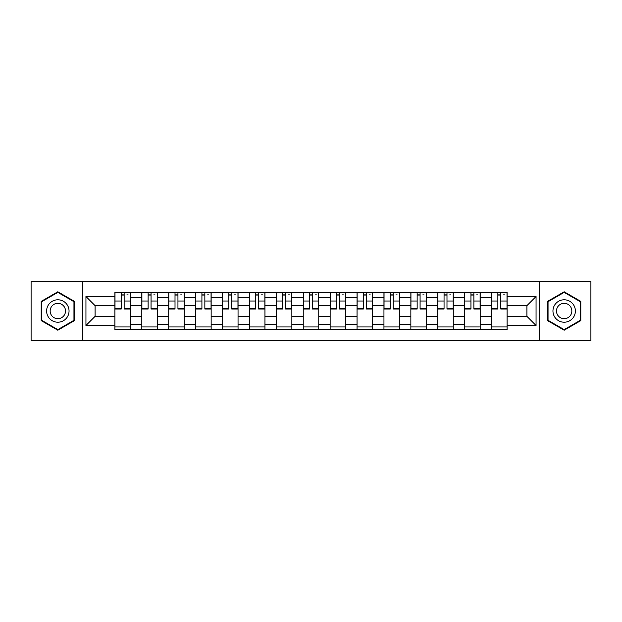 <?xml version="1.0" encoding="UTF-8"?>
<svg xmlns="http://www.w3.org/2000/svg" width="622" height="622" viewBox="0 0 622 622"><rect width="100%" height="100%" fill="white"/><g stroke="black" fill="none" stroke-linecap="round" stroke-linejoin="round"><path stroke-width="0.93" d="M539.507 340.576L590.9 340.576L590.9 281.424L31.1 281.424L31.1 340.576L539.507 340.576L539.507 281.424M141.816 329.536L141.816 297.72L130.433 297.72L130.433 329.536M130.433 297.72L130.433 292.464M141.816 297.72L141.816 292.464M157.343 292.464L157.343 329.536M168.725 329.536L168.725 292.464M184.244 292.464L184.244 329.536M195.627 329.536L195.627 292.464M211.146 292.464L211.146 329.536M222.528 329.536L222.528 292.464M238.047 292.464L238.047 329.536M249.43 329.536L249.43 292.464M264.956 292.464L264.956 329.536M276.339 329.536L276.339 292.464M291.858 292.464L291.858 329.536M303.241 329.536L303.241 292.464M318.759 292.464L318.759 329.536M330.142 329.536L330.142 292.464M345.661 292.464L345.661 329.536M357.044 329.536L357.044 292.464M372.57 292.464L372.57 329.536M383.953 329.536L383.953 292.464M399.472 292.464L399.472 329.536M410.854 329.536L410.854 292.464M426.373 292.464L426.373 329.536M437.756 329.536L437.756 292.464M453.275 292.464L453.275 329.536M464.657 329.536L464.657 292.464M480.184 292.464L480.184 329.536M491.567 329.536L491.567 292.464M491.567 316.349L480.184 316.349M464.657 316.349L453.275 316.349M437.756 316.349L426.373 316.349M410.854 316.349L399.472 316.349M383.953 316.349L372.57 316.349M357.044 316.349L345.661 316.349M330.142 316.349L318.759 316.349M303.241 316.349L291.858 316.349M276.339 316.349L264.956 316.349M249.43 316.349L238.047 316.349M222.528 316.349L211.146 316.349M195.627 316.349L184.244 316.349M168.725 316.349L157.343 316.349M141.816 316.349L130.433 316.349M491.567 305.651L480.184 305.651M464.657 305.651L453.275 305.651M437.756 305.651L426.373 305.651M410.854 305.651L399.472 305.651M383.953 305.651L372.57 305.651M357.044 305.651L345.661 305.651M330.142 305.651L318.759 305.651M303.241 305.651L291.858 305.651M276.339 305.651L264.956 305.651M249.43 305.651L238.047 305.651M222.528 305.651L211.146 305.651M195.627 305.651L184.244 305.651M168.725 305.651L157.343 305.651M141.816 305.651L130.433 305.651M95.08 316.349L114.915 316.349L114.915 305.651L95.08 305.651L95.08 316.349L85.945 325.485L85.945 296.515L114.915 296.515L114.915 305.651M507.086 305.651L507.086 316.349L526.92 316.349L526.92 305.651L507.086 305.651L507.086 292.464L114.915 292.464L114.915 296.515M507.086 296.515L536.055 296.515L536.055 325.485L507.086 325.485L507.086 316.349M114.915 316.349L114.915 329.536L507.086 329.536L507.086 325.485M114.915 325.485L85.945 325.485M82.493 340.576L82.493 281.424M74.477 301.39L57.83 291.78L41.192 301.39L41.192 320.61L57.83 330.22L74.477 320.61L74.477 301.39M580.808 301.39L564.17 291.78L547.523 301.39L547.523 320.61L564.17 330.22L580.808 320.61L580.808 301.39M130.433 326.954L114.915 326.954M121.212 295.046L124.143 295.046M157.343 326.954L141.816 326.954M148.114 295.046L151.045 295.046M184.244 326.954L168.725 326.954M175.015 295.046L177.946 295.046M211.146 326.954L195.627 326.954M201.917 295.046L204.856 295.046M238.047 326.954L222.528 326.954M228.826 295.046L231.757 295.046M264.956 326.954L249.43 326.954M255.728 295.046L258.659 295.046M291.858 326.954L276.339 326.954M282.629 295.046L285.56 295.046M318.759 326.954L303.241 326.954M309.531 295.046L312.469 295.046M345.661 326.954L330.142 326.954M336.44 295.046L339.371 295.046M372.57 326.954L357.044 326.954M363.341 295.046L366.272 295.046M399.472 326.954L383.953 326.954M390.243 295.046L393.174 295.046M426.373 326.954L410.854 326.954M417.144 295.046L420.083 295.046M453.275 326.954L437.756 326.954M444.054 295.046L446.985 295.046M480.184 326.954L464.657 326.954M470.955 295.046L473.886 295.046M507.086 326.954L491.567 326.954M497.857 295.046L500.788 295.046M85.945 296.515L95.08 305.651M526.92 316.349L536.055 325.485M526.92 305.651L536.055 296.515M124.143 308.419L130.348 308.419L130.348 309.017L124.143 309.017L124.143 292.635L130.348 292.635L126.904 292.635M130.348 308.419L130.348 292.635M121.212 294.875L124.143 294.875M126.904 294.875L128.109 294.875M118.452 292.635L115 292.635L115 309.017L121.212 309.017L121.212 292.635L120.691 292.635M115 292.635L124.657 292.635M151.045 308.419L157.257 308.419L157.257 309.017L151.045 309.017L151.045 292.635L157.257 292.635L153.805 292.635M157.257 308.419L157.257 292.635M148.114 294.875L151.045 294.875M153.805 294.875L155.01 294.875M151.566 292.635L141.902 292.635L141.902 309.017L148.114 309.017L148.114 292.635L147.593 292.635M177.946 308.419L184.159 308.419L184.159 309.017L177.946 309.017L177.946 292.635L184.159 292.635L180.707 292.635M184.159 308.419L184.159 292.635M175.015 294.875L177.946 294.875M180.707 294.875L181.912 294.875M178.467 292.635L168.811 292.635L168.811 309.017L175.015 309.017L175.015 292.635L174.502 292.635M48.119 316.606A11.212 11.212 0 0 0 63.436 320.711A11.212 11.212 0 0 0 67.541 305.394A11.212 11.212 0 0 0 52.225 301.289A11.212 11.212 0 0 0 48.119 316.606M51.183 314.841A7.674 7.674 0 0 0 61.671 317.648A7.674 7.674 0 0 0 64.478 307.159A7.674 7.674 0 0 0 53.997 304.352A7.674 7.674 0 0 0 51.183 314.841M57.83 292.379L73.956 301.693L73.956 320.307L57.83 329.621L41.705 320.307L41.705 301.693L57.83 292.379M554.459 316.606A11.212 11.212 0 0 0 569.775 320.711A11.212 11.212 0 0 0 573.881 305.394A11.212 11.212 0 0 0 558.564 301.289A11.212 11.212 0 0 0 554.459 316.606M557.522 314.841A7.674 7.674 0 0 0 568.003 317.648A7.674 7.674 0 0 0 570.817 307.159A7.674 7.674 0 0 0 560.329 304.352A7.674 7.674 0 0 0 557.522 314.841M564.17 292.379L580.295 301.693L580.295 320.307L564.17 329.621L548.044 320.307L548.044 301.693L564.17 292.379M204.856 308.419L211.06 308.419L211.06 309.017L204.856 309.017L204.856 292.635L211.06 292.635L207.608 292.635M211.06 308.419L211.06 292.635M201.917 294.875L204.856 294.875M207.608 294.875L208.821 294.875M199.164 292.635L195.712 292.635L195.712 309.017L201.917 309.017L201.917 292.635L201.404 292.635M195.712 292.635L205.369 292.635M231.757 308.419L237.962 308.419L237.962 309.017L231.757 309.017L231.757 292.635L237.962 292.635L234.517 292.635M237.962 308.419L237.962 292.635M228.826 294.875L231.757 294.875M234.517 294.875L235.722 294.875M226.066 292.635L222.614 292.635L222.614 309.017L228.826 309.017L228.826 292.635L228.305 292.635M222.614 292.635L232.27 292.635M258.659 308.419L264.871 308.419L264.871 309.017L258.659 309.017L258.659 292.635L264.871 292.635L261.419 292.635M264.871 308.419L264.871 292.635M255.728 294.875L258.659 294.875M261.419 294.875L262.624 294.875M259.18 292.635L249.515 292.635L249.515 309.017L255.728 309.017L255.728 292.635L255.207 292.635M285.56 308.419L291.772 308.419L291.772 309.017L285.56 309.017L285.56 292.635L291.772 292.635L288.32 292.635M291.772 308.419L291.772 292.635M282.629 294.875L285.56 294.875M288.32 294.875L289.525 294.875M279.869 292.635L276.425 292.635L276.425 309.017L282.629 309.017L282.629 292.635L282.116 292.635M276.425 292.635L286.081 292.635M312.469 308.419L318.674 308.419L318.674 309.017L312.469 309.017L312.469 292.635L318.674 292.635L315.222 292.635M318.674 308.419L318.674 292.635M309.531 294.875L312.469 294.875M315.222 294.875L316.435 294.875M306.778 292.635L303.326 292.635L303.326 309.017L309.531 309.017L309.531 292.635L309.017 292.635M303.326 292.635L312.983 292.635M339.371 308.419L345.575 308.419L345.575 309.017L339.371 309.017L339.371 292.635L345.575 292.635L342.131 292.635M345.575 308.419L345.575 292.635M336.44 294.875L339.371 294.875M342.131 294.875L343.336 294.875M339.884 292.635L330.228 292.635L330.228 309.017L336.44 309.017L336.44 292.635L335.919 292.635M366.272 308.419L372.485 308.419L372.485 309.017L366.272 309.017L366.272 292.635L372.485 292.635L369.033 292.635M372.485 308.419L372.485 292.635M363.341 294.875L366.272 294.875M369.033 294.875L370.238 294.875M366.793 292.635L357.129 292.635L357.129 309.017L363.341 309.017L363.341 292.635L362.82 292.635M393.174 308.419L399.386 308.419L399.386 309.017L393.174 309.017L393.174 292.635L399.386 292.635L395.934 292.635M399.386 308.419L399.386 292.635M390.243 294.875L393.174 294.875M395.934 294.875L397.139 294.875M387.483 292.635L384.038 292.635L384.038 309.017L390.243 309.017L390.243 292.635L389.73 292.635M384.038 292.635L393.695 292.635M420.083 308.419L426.288 308.419L426.288 309.017L420.083 309.017L420.083 292.635L426.288 292.635L422.836 292.635M426.288 308.419L426.288 292.635M417.144 294.875L420.083 294.875M422.836 294.875L424.048 294.875M414.392 292.635L410.94 292.635L410.94 309.017L417.144 309.017L417.144 292.635L416.631 292.635M410.94 292.635L420.596 292.635M446.985 308.419L453.189 308.419L453.189 309.017L446.985 309.017L446.985 292.635L453.189 292.635L449.745 292.635M453.189 308.419L453.189 292.635M444.054 294.875L446.985 294.875M449.745 294.875L450.95 294.875M441.293 292.635L437.841 292.635L437.841 309.017L444.054 309.017L444.054 292.635L443.533 292.635M437.841 292.635L447.498 292.635M473.886 308.419L480.098 308.419L480.098 309.017L473.886 309.017L473.886 292.635L480.098 292.635L476.646 292.635M480.098 308.419L480.098 292.635M470.955 294.875L473.886 294.875M476.646 294.875L477.851 294.875M468.195 292.635L464.743 292.635L464.743 309.017L470.955 309.017L470.955 292.635L470.434 292.635M464.743 292.635L474.407 292.635M500.788 308.419L507 308.419L507 309.017L500.788 309.017L500.788 292.635L507 292.635L503.548 292.635M507 308.419L507 292.635M497.857 294.875L500.788 294.875M503.548 294.875L504.761 294.875M495.096 292.635L491.652 292.635L491.652 309.017L497.857 309.017L497.857 292.635L497.343 292.635M491.652 292.635L501.309 292.635M464.657 297.72L453.275 297.72M437.756 297.72L426.373 297.72M410.854 297.72L399.472 297.72M383.953 297.72L372.57 297.72M357.044 297.72L345.661 297.72M330.142 297.72L318.759 297.72M303.241 297.72L291.858 297.72M276.339 297.72L264.956 297.72M249.43 297.72L238.047 297.72M222.528 297.72L211.146 297.72M195.627 297.72L184.244 297.72M168.725 297.72L157.343 297.72M491.567 297.72L480.184 297.72M464.657 324.28L453.275 324.28M437.756 324.28L426.373 324.28M410.854 324.28L399.472 324.28M383.953 324.28L372.57 324.28M357.044 324.28L345.661 324.28M330.142 324.28L318.759 324.28M303.241 324.28L291.858 324.28M276.339 324.28L264.956 324.28M249.43 324.28L238.047 324.28M222.528 324.28L211.146 324.28M195.627 324.28L184.244 324.28M168.725 324.28L157.343 324.28M141.816 324.28L130.433 324.28M491.567 324.28L480.184 324.28M124.143 301.009L130.348 301.009M115 308.419L121.212 308.419M115 301.009L121.212 301.009M151.045 301.009L157.257 301.009M141.902 308.419L148.114 308.419M141.902 301.009L148.114 301.009M177.946 301.009L184.159 301.009M168.811 308.419L175.015 308.419M168.811 301.009L175.015 301.009M204.856 301.009L211.06 301.009M195.712 308.419L201.917 308.419M195.712 301.009L201.917 301.009M231.757 301.009L237.962 301.009M222.614 308.419L228.826 308.419M222.614 301.009L228.826 301.009M258.659 301.009L264.871 301.009M249.515 308.419L255.728 308.419M249.515 301.009L255.728 301.009M285.56 301.009L291.772 301.009M276.425 308.419L282.629 308.419M276.425 301.009L282.629 301.009M312.469 301.009L318.674 301.009M303.326 308.419L309.531 308.419M303.326 301.009L309.531 301.009M339.371 301.009L345.575 301.009M330.228 308.419L336.44 308.419M330.228 301.009L336.44 301.009M366.272 301.009L372.485 301.009M357.129 308.419L363.341 308.419M357.129 301.009L363.341 301.009M393.174 301.009L399.386 301.009M384.038 308.419L390.243 308.419M384.038 301.009L390.243 301.009M420.083 301.009L426.288 301.009M410.94 308.419L417.144 308.419M410.94 301.009L417.144 301.009M446.985 301.009L453.189 301.009M437.841 308.419L444.054 308.419M437.841 301.009L444.054 301.009M473.886 301.009L480.098 301.009M464.743 308.419L470.955 308.419M464.743 301.009L470.955 301.009M500.788 301.009L507 301.009M491.652 308.419L497.857 308.419M491.652 301.009L497.857 301.009"/></g></svg>
